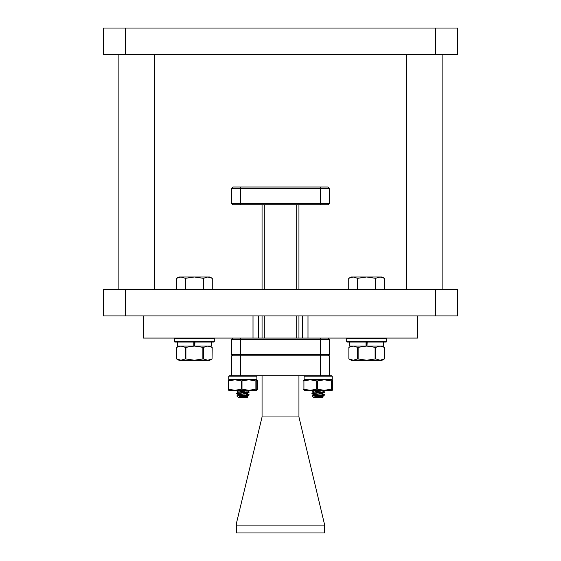 <?xml version="1.0" encoding="UTF-8"?>
<svg xmlns="http://www.w3.org/2000/svg" width="561" height="561" viewBox="0 0 561 561"><rect width="100%" height="100%" fill="white"/><g stroke="black" fill="none" stroke-linecap="round" stroke-linejoin="round"><path stroke-width="0.84" d="M457.657 315.934L103.343 315.934L103.343 289.357L457.657 289.357L457.657 315.934M103.343 28.05L457.657 28.05L457.657 54.62L103.343 54.62L103.343 28.05M417.798 315.934L417.798 338.08L302.645 338.08L302.645 315.934M302.645 338.08L143.202 338.08L143.202 315.934M258.355 338.08L258.355 315.934M348.879 347.343L353.199 346.046L357.792 347.364L366.621 346.046L383.451 346.046L383.451 342.063L386.55 341.663L386.55 338.472L386.157 338.08L386.55 338.472L346.691 338.472L347.091 338.08L386.157 338.08M382.125 346.046L384.404 347.364L384.404 358.907L382.125 360.218L380.049 360.218L384.404 358.907L384.327 347.322M384.362 347.343L380.049 346.046L375.793 347.308L375.793 358.963L375.127 358.963L375.127 347.308L375.568 347.364M358.121 347.308L358.121 358.963L366.621 360.218L375.653 358.914L380.049 360.218L353.199 360.218L357.448 358.963L357.448 347.308L357.862 347.357M351.123 346.046L348.844 347.364L348.844 358.907L353.199 360.218L351.123 360.218L348.879 358.928M384.362 358.928L380.049 360.218M212.121 358.928L209.884 360.218L180.958 360.218L185.207 358.963L185.207 347.308L185.621 347.357M209.884 346.046L212.163 347.364L212.058 358.963L212.121 347.343M176.638 347.343L180.958 346.046L185.551 347.364L194.379 346.046L203.327 347.364L207.808 346.046L212.058 347.308M176.638 358.928L180.958 360.218L178.882 360.218L176.603 358.907L176.603 347.364L178.882 346.046M203.552 347.308L203.552 358.963L202.886 358.963L202.886 347.308M349.791 342.063L349.791 346.046L366.621 346.046L375.127 347.308M358.121 358.963L357.448 358.963M180.958 360.218L185.439 358.907L194.379 360.218L203.215 358.907L207.808 360.218L212.058 358.963M177.549 342.063L177.549 346.046L211.209 346.046L211.209 342.063L214.309 341.663L214.309 338.472L213.916 338.08L214.309 338.472L174.45 338.472L174.85 338.08M366.964 342.063L366.964 346.046L367.21 342.063L366.038 342.063L366.038 346.046L366.284 342.063M194.723 342.063L194.723 346.046L194.969 342.063L193.797 342.063L193.797 346.046L194.043 342.063M386.157 342.063L347.091 342.063L346.691 341.663L346.691 338.472M213.916 342.063L174.85 342.063L174.45 341.663L174.45 338.472M366.964 343.928L366.284 343.963M366.284 343.577L366.964 343.535M348.725 289.357L348.725 278.34L353.199 276.959L351.123 276.959L348.725 278.34M384.523 289.357L384.523 278.34L380.049 276.959L375.575 278.34L366.621 276.959L357.673 278.34L353.199 276.959L382.125 276.959L384.523 278.34M375.575 289.357L375.575 278.34M357.673 289.357L357.673 278.34M366.284 345.134L366.964 345.078M366.284 345.52L366.964 345.471M366.284 342.42L366.964 342.371M194.723 343.928L194.043 343.963M194.043 343.577L194.723 343.535M176.484 289.357L176.484 278.34L180.958 276.959L178.882 276.959L176.484 278.34M212.282 289.357L212.282 278.34L207.808 276.959L203.334 278.34L194.379 276.959L185.432 278.34L180.958 276.959L209.884 276.959L212.282 278.34M203.334 289.357L203.334 278.34M185.432 289.357L185.432 278.34M194.043 345.134L194.723 345.078M194.043 345.52L194.723 345.471M194.043 342.42L194.723 342.371M298.922 375.723L298.922 416.977L262.078 416.977L236.307 523.785L236.307 525.131L324.693 525.131L298.922 416.977M328.108 355.793L329.44 354.461L329.44 339.405L231.56 339.405L231.56 354.461L232.892 355.793L231.56 354.461L240.417 354.461L240.417 375.723L231.56 375.723L231.56 355.793L329.44 355.793L329.44 375.723L242.808 375.723L256.468 375.723L256.875 376.129L228.748 376.129L229.154 375.723L242.808 375.723M262.078 375.723L262.078 416.977M236.307 525.131L236.307 532.95L324.693 532.95L324.693 525.131M240.417 338.08L240.417 354.461L320.583 354.461L320.583 375.723M329.44 354.461L320.583 354.461L320.583 338.08M320.583 187.051L320.583 188.377L231.56 188.377L232.892 187.051L328.108 187.051L329.44 188.377L329.44 203.44L328.108 204.765L232.892 204.765L231.56 203.44L329.44 203.44M320.583 204.765L320.583 188.377L329.44 188.377M231.56 339.405L232.892 338.08L231.56 339.405M329.44 339.405L328.108 338.08L329.44 339.405M231.56 188.377L231.56 203.44M298.922 338.08L298.922 315.934M298.922 289.357L298.922 204.765M264.294 338.08L264.294 315.934M264.294 289.357L264.294 204.765M296.706 204.765L296.706 289.357M296.706 315.934L296.706 338.08M262.078 204.765L262.078 289.357M262.078 315.934L262.078 338.08M246.931 393.464L238.404 394.972L236.819 395.926L238.383 397.447L239.582 396.62L249.056 395.105L249.112 394.699L239.835 395.624L249.07 395.098L247.226 396.171L244.771 395.603L247.282 396.417M238.39 394.762L247.282 393.289L247.282 393.647L242.808 392.931L249.056 392.293L249.112 391.887L236.56 393.24L236.511 393.647L249.112 392.237M246.644 391.823L248.621 392.055L240.816 392.735M236.56 390.428L236.903 390.316M242.808 391.178L244.799 391.326L242.808 391.178M247.282 393.289L244.771 392.791L247.282 393.289M240.22 390.316L236.511 390.835L238.684 392.055L247.001 390.316M322.309 393.464L313.774 394.972L312.189 395.926L313.753 397.447L314.952 396.62L324.426 395.105L324.482 394.699L315.205 395.624L324.44 395.098L322.596 396.171L320.142 395.603L322.652 396.417M313.767 394.762L322.652 393.289L322.652 393.647L318.178 392.931L324.426 392.293L324.482 391.887L311.93 393.24L311.881 393.647L324.482 392.237M322.021 391.823L323.992 392.055L316.194 392.735M311.93 390.428L312.274 390.316M318.178 391.178L320.17 391.326L318.178 391.178M322.652 393.289L320.142 392.791L322.652 393.289M314.055 392.055L322.379 390.316M249.07 395.098L247.226 396.171L238.383 397.447L247.282 397.447L247.913 396.816L247.212 396.382L243.411 395.814M247.226 396.171L240.087 397.447L247.913 396.816M246.945 396.62L240.999 396.276M236.833 395.891L249.056 394.755L246.644 394.285M248.621 394.867L246.644 394.635M238.404 392.16L236.56 393.24L238.404 392.16L247.212 390.751L249.112 391.887M238.334 394.699L236.511 393.647M242.808 393.99L244.799 394.138M247.226 390.547L247.618 390.316L247.282 390.793M249.063 391.83L247.212 390.751L244.645 390.316M324.44 395.098L322.596 396.171L313.753 397.447L322.652 397.447L323.283 396.816L322.589 396.382L318.781 395.814M322.596 396.171L315.457 397.447L323.283 396.816M322.316 396.62L316.376 396.276M312.204 395.891L324.426 394.755L322.021 394.285M323.992 394.867L322.021 394.635M313.774 392.16L311.93 393.24L313.774 392.16L322.589 390.751L324.482 391.887M313.767 391.95L311.881 390.835L315.598 390.316M313.711 394.699L311.881 393.647M318.178 393.99L320.17 394.138M322.596 390.547L322.989 390.316L322.652 390.793M324.433 391.83L322.589 390.751L320.015 390.316M228.713 390.295L228.222 389.18L228.748 390.316L234.912 390.316L241.293 389.18L241.293 380.912L248.937 379.769L256.188 380.961L256.91 379.797L257.394 380.912L257.394 389.18L257.394 380.912M228.53 380.912L234.912 379.769L228.713 379.797L228.222 380.926L228.53 389.18L228.453 380.94M256.272 380.912L256.272 389.18L255.879 389.18L255.879 380.912M318.178 375.723L331.839 375.723L332.245 376.129L304.118 376.129L304.525 375.723L318.178 375.723M332.28 379.797L304.118 379.769L303.592 380.926L310.282 379.769L317.07 380.961L324.307 379.769L331.558 380.961L332.203 379.769L332.771 380.926L332.764 389.18L332.764 380.912M304.083 390.295L303.599 389.18L304.118 390.316L310.282 390.316L316.663 389.18L316.663 380.912M331.642 380.912L331.642 389.18L331.249 389.18L331.249 380.912M249.357 390.316L256.875 390.316L257.394 389.18M241.994 380.912L241.994 389.18L248.937 390.316L234.912 390.316L228.53 389.18M248.937 390.316L256.118 389.124L256.833 390.316M256.875 379.769L234.912 379.769L241.293 380.912M228.222 380.912L228.222 389.18M241.994 389.18L241.293 389.18M324.728 390.316L332.245 390.316L332.764 389.18M317.365 380.912L317.365 389.18L324.307 390.316L310.282 390.316L303.599 389.18M324.307 390.316L331.488 389.124L332.203 390.316M317.365 389.18L316.663 389.18M435.511 315.934L435.511 289.357M125.489 315.934L125.489 289.357M125.489 28.05L125.489 54.62M435.511 28.05L435.511 54.62M307.961 338.08L307.961 315.934M253.039 338.08L253.039 315.934M348.949 347.308L348.949 358.963M176.708 347.308L176.708 358.963M185.88 347.308L185.88 358.963M346.691 341.663L386.55 341.663M174.45 341.663L214.309 341.663M240.417 204.765L240.417 187.051M229.154 375.723L228.748 376.129L228.748 379.369L256.875 379.369L256.468 379.769M304.118 376.129L304.118 379.369L332.245 379.369L331.839 379.769M303.901 380.912L303.901 389.18M442.159 289.357L442.159 54.62M406.725 289.357L406.725 54.62M154.275 289.357L154.275 54.62M118.841 289.357L118.841 54.62M247.212 393.563L249.063 394.642L247.212 393.563M249.07 392.286L247.226 393.359L249.07 392.286M322.589 393.563L324.433 394.642L322.589 393.563M324.44 392.286L322.596 393.359L324.44 392.286M236.511 390.835L236.511 390.477M247.282 390.477L247.282 390.835M311.881 390.835L311.881 390.477M322.652 390.477L322.652 390.835M256.875 379.369L256.875 376.129L256.468 375.723M228.748 379.369L229.154 379.769M332.245 379.369L332.245 376.129M304.118 379.369L304.525 379.769"/></g></svg>

